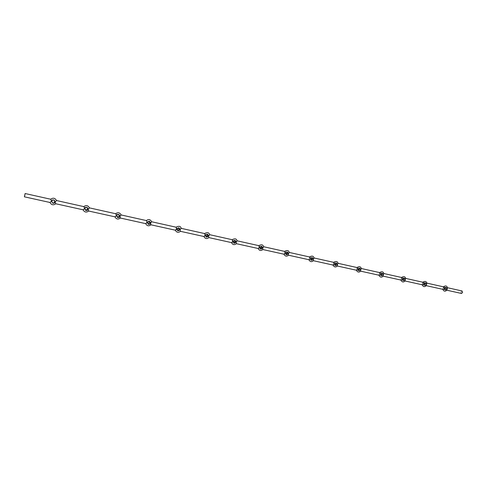 <?xml version="1.0" encoding="UTF-8"?>
<svg xmlns="http://www.w3.org/2000/svg" width="487" height="487" viewBox="0 0 487 487"><rect width="100%" height="100%" fill="white"/><g stroke="black" fill="none" stroke-linecap="round" stroke-linejoin="round"><path stroke-width="0.37" stroke-dasharray="2.44 1.83" d="M83.064 209.794L84.367 208.345L83.782 206.61M56.529 200.534L54.714 201.758L55.792 203.767M114.95 216.843L116.156 215.406L115.656 213.72M89.431 207.87L87.599 209.063L88.719 211.041M145.68 223.636L146.794 222.206L146.374 220.568M121.123 214.937L119.272 216.094L120.423 218.054M175.375 230.199L176.343 228.768L175.99 227.179M151.67 221.755L149.795 222.876L150.976 224.805M203.974 236.524L204.85 235.105L204.57 233.547M181.152 228.391L179.234 229.414L180.446 231.325M231.593 242.629L232.384 241.217L232.159 239.701M209.593 234.746L207.651 235.726L208.893 237.613M258.274 248.528L258.987 247.128L258.816 245.649M237.047 240.888L235.087 241.82L236.408 243.622M284.061 254.232L284.706 252.838L284.688 251.42M263.583 246.824L261.598 247.706L262.895 249.551M309.008 259.748L309.622 256.978M289.235 252.564L287.233 253.398L288.554 255.225M333.151 265.08L333.753 262.359M314.054 258.116L312.027 258.901L313.458 260.606M356.527 270.248L357.123 267.57M338.069 263.491L336.024 264.234L337.491 265.902M379.172 275.258L378.91 274.991L379.757 272.617M361.33 268.702L361.092 268.459L359.26 269.396L360.77 271.034M401.118 280.11L400.838 279.824L401.696 277.511M383.866 273.743L383.604 273.475L381.778 274.394L383.318 276.001M422.406 284.816L422.101 284.505L422.972 282.259M405.708 278.637L405.428 278.345L403.607 279.246L404.849 280.932L405.178 280.816M443.054 289.381L442.732 289.047L443.608 286.861M426.892 283.379L426.588 283.063L424.774 283.945L426.022 285.613L426.375 285.485M461.512 293.46C460.641 292.401 460.824 291.573 462.06 290.976M447.443 287.981L447.121 287.64L445.307 288.505L446.567 290.155L446.944 290.015M445.307 287.756L444.661 287.044L443.286 288.054L443.931 289.515L444.868 289.26M424.743 283.105L424.098 282.46L422.686 283.483L423.355 284.962L424.25 284.767M403.54 278.32L402.907 277.736L401.452 278.765L402.146 280.275L403.005 280.122M381.68 273.396L381.059 272.86L379.556 273.901L380.274 275.435L381.096 275.332M359.126 268.319L358.517 267.832L356.971 268.885L357.714 270.449L358.493 270.382M335.841 263.09L335.251 262.645L333.656 263.711L334.423 265.299L335.166 265.263M311.796 257.69L311.23 257.288L309.58 258.36L310.371 259.979L311.071 259.973M286.946 252.114L286.405 251.749L284.706 252.838L285.522 254.482L286.173 254.506M261.263 246.355L260.752 246.026L258.987 247.128L259.827 248.796L260.435 248.845M234.691 240.401L234.217 240.109L232.384 241.217L233.249 242.922L233.809 242.983M207.2 234.247L206.756 233.985L204.85 235.105L205.733 236.834L206.251 236.913M178.723 227.879L178.321 227.648L176.343 228.768L177.238 230.528L177.7 230.619M149.229 221.281L148.87 221.086L146.794 222.206L148.109 224.093M118.651 214.457L118.341 214.286C117.276 213.988 116.545 214.365 116.156 215.406L117.404 217.312M86.942 207.383L86.692 207.237C85.56 206.884 84.781 207.255 84.367 208.345L85.523 210.262M54.057 200.066L53.868 199.95C52.657 199.5 51.823 199.853 51.354 201.015L50.672 199.232M49.948 202.47L51.354 201.015L52.377 202.909M24.758 195.482L24.813 194.897M24.94 195.068L24.794 195.585M443.931 289.515L445.514 289.978M444.661 287.044L446.244 287.5M52.152 202.799L52.566 203.036M53.868 199.95L54.264 200.163M85.237 210.153L85.773 210.414M86.692 207.237L87.216 207.48M117.057 217.202L117.708 217.488M118.341 214.286L119.005 214.56M147.701 223.99L148.462 224.3M148.87 221.086L149.637 221.378M177.238 230.528L178.102 230.856M178.321 227.648L179.192 227.965M205.733 236.834L206.689 237.175M206.756 233.985L207.712 234.32M233.249 242.922L234.29 243.281M234.217 240.109L235.258 240.462M259.827 248.796L260.947 249.174M260.752 246.026L261.872 246.398M285.522 254.482L286.715 254.871M286.405 251.749L287.604 252.132M310.371 259.979L311.637 260.381M311.23 257.288L312.496 257.678M334.423 265.299L335.75 265.713M335.251 262.645L336.584 263.053M357.714 270.449L359.096 270.875M358.517 267.832L359.905 268.252M380.274 275.435L381.717 275.873M381.059 272.86L382.502 273.286M402.146 280.275L403.638 280.719M402.907 277.736L404.399 278.174M423.355 284.962L424.889 285.419M424.098 282.46L425.638 282.904"/><path stroke-width="0.73" d="M25.123 193.534L24.387 196.821L25.117 193.528L50.685 199.232L52.566 203.036C53.795 203.523 54.654 203.176 55.134 201.989L56.51 200.528L83.794 206.616L84.896 208.6L83.058 209.769M24.788 195.007L24.709 195.409L24.788 195.007M24.91 195.062L24.794 195.585L24.91 195.062M83.094 209.8L55.798 203.767L54.288 200.175C53.071 199.719 52.231 200.078 51.762 201.241L49.942 202.458C51.433 205.027 53.387 205.453 55.804 203.761M83.77 206.622L83.794 206.616C86.15 204.948 88.037 205.38 89.444 207.9L89.407 207.864M115.644 213.738L116.807 215.68L114.938 216.806M88.701 211.041L88.141 209.319L89.444 207.9M146.35 220.599L147.555 222.51L145.662 223.588M120.392 218.048L119.93 216.374L121.086 214.931M175.959 227.216L177.201 229.091L175.375 230.199L150.976 224.805M150.94 224.799L150.568 223.18L151.615 221.743M204.528 233.596L205.806 235.44L203.974 236.524L180.446 231.325M180.397 231.313L180.105 229.736L181.152 228.391C180.732 226.126 179.009 225.725 175.99 227.179M232.104 239.762L233.425 241.57L231.593 242.629L208.893 237.613M208.826 237.595L208.613 236.061L209.593 234.746C209.13 232.5 207.462 232.098 204.57 233.547M258.749 245.722L260.107 247.493L258.274 248.528L236.353 243.683M231.489 242.605C232.719 244.894 234.363 245.229 236.408 243.622L236.134 242.173L237.047 240.888C236.597 238.66 234.965 238.265 232.159 239.701M263.552 246.702L284.688 251.42L285.899 253.222L284.061 254.232L262.895 249.551M262.803 249.527L262.724 248.078L263.583 246.824C263.132 244.62 261.543 244.224 258.816 245.649M289.199 252.424L309.622 256.978L310.846 258.761L309.008 259.748L288.554 255.225M288.444 255.2L288.432 253.782L289.235 252.564C288.791 250.379 287.233 249.989 284.578 251.395M314.012 257.958L333.753 262.359L334.983 264.118L333.151 265.08L313.372 260.709M308.855 259.711C310.152 261.939 311.686 262.243 313.458 260.606L313.293 259.303L314.054 258.116C313.579 255.943 312.064 255.553 309.501 256.953M338.027 263.315L357.123 267.57L358.359 269.311L356.527 270.248L337.394 266.024M332.98 265.044C334.24 267.241 335.75 267.527 337.491 265.902L337.357 264.648L338.069 263.491C337.607 261.336 336.121 260.947 333.613 262.329M361.281 268.501L379.757 272.617L380.998 274.333L379.172 275.258L360.66 271.162M356.338 270.206C357.568 272.367 359.047 272.641 360.77 271.034L360.654 269.816L361.33 268.702C360.873 266.559 359.412 266.17 356.959 267.533M383.817 273.524L401.696 277.511L402.944 279.209L401.118 280.11L383.196 276.147M378.965 275.21C380.128 277.48 381.577 277.742 383.318 276.001L383.226 274.826L383.866 273.743C383.415 271.618 381.985 271.235 379.58 272.58M405.653 278.394L422.972 282.259L424.22 283.933L422.406 284.816L405.044 280.975M400.892 280.055C402.061 282.29 403.486 282.545 405.178 280.816L405.099 279.684L405.708 278.637C405.263 276.525 403.863 276.135 401.501 277.468M426.837 283.117L443.608 286.861L444.862 288.511L443.054 289.381L426.235 285.662M422.156 284.761C423.288 286.977 424.694 287.214 426.375 285.485L426.314 284.396L426.892 283.379C426.46 281.285 425.078 280.896 422.759 282.21M447.389 287.701L462.09 290.983L462.595 292.45L461.512 293.46L446.792 290.203M442.786 289.321C443.888 291.518 445.27 291.75 446.944 290.015L447.443 287.981C447.042 285.784 445.69 285.394 443.383 286.806M446.896 288.968L446.244 287.5L444.862 288.511L445.514 289.978L446.896 288.968M444.868 289.26L445.307 287.756M426.314 284.396L425.638 282.904L424.22 283.933L424.889 285.419L426.314 284.396M424.25 284.767L424.743 283.105M405.099 279.684L404.399 278.174L402.944 279.209L403.638 280.719L405.099 279.684M403.005 280.122L403.607 279.246L403.54 278.32M383.226 274.826L382.502 273.286L380.998 274.333L381.717 275.873L383.226 274.826M381.096 275.332L381.778 274.394L381.68 273.396M360.654 269.816L359.905 268.252L358.359 269.311L359.096 270.875L360.654 269.816M358.493 270.382L359.26 269.396L359.126 268.319M337.357 264.648L336.584 263.053L334.983 264.118L335.75 265.713L337.357 264.648M335.166 265.263L336.024 264.234L335.841 263.09M313.293 259.303L312.496 257.678L310.846 258.761L311.637 260.381L313.293 259.303M311.071 259.973L312.027 258.901L311.796 257.69M288.432 253.782L287.604 252.132L285.899 253.222L286.715 254.871L288.432 253.782M286.173 254.506L287.233 253.398L286.946 252.114M262.724 248.078L261.872 246.398L260.107 247.493L260.947 249.174L262.724 248.078M260.435 248.845L261.598 247.706L261.263 246.355M236.134 242.173L235.258 240.462L233.425 241.57L234.29 243.281L236.134 242.173M233.809 242.983L235.087 241.82L234.691 240.401M208.613 236.061L207.712 234.32L205.806 235.44L206.689 237.175L208.613 236.061M206.251 236.913L207.651 235.726L207.2 234.247M180.105 229.736L179.192 227.965L177.201 229.091L178.102 230.856L180.105 229.736M177.7 230.619L179.234 229.414L178.723 227.879M150.568 223.18L149.637 221.378L147.555 222.51L148.462 224.3C149.491 224.568 150.191 224.197 150.568 223.18M148.109 224.093L149.795 222.876L149.229 221.281M119.93 216.374L119.005 214.56C117.927 214.262 117.197 214.639 116.807 215.68L117.708 217.488C118.791 217.805 119.534 217.433 119.93 216.374M117.404 217.312L119.272 216.094L118.651 214.457M88.141 209.319L87.234 207.486C86.096 207.133 85.316 207.505 84.896 208.6L85.773 210.414C86.923 210.792 87.715 210.427 88.141 209.319M85.523 210.262L87.599 209.063L86.942 207.383M52.377 202.909C53.533 203.219 54.313 202.835 54.714 201.758L54.057 200.066M115.681 213.726L89.431 207.87M114.993 216.849L88.719 211.041M146.41 220.581L121.123 214.937M145.729 223.649L120.423 218.054M176.038 227.185L151.67 221.755M204.631 233.565L181.134 228.324M232.238 239.72L209.568 234.661M258.907 245.667L237.023 240.785M288.627 255.133C286.673 256.728 285.102 256.412 283.927 254.202M262.962 249.478C260.959 251.073 259.358 250.75 258.153 248.504M208.935 237.559C206.835 239.178 205.155 238.831 203.895 236.505M180.482 231.282C178.327 232.914 176.604 232.549 175.308 230.187M151.688 221.804C150.398 219.369 148.626 218.955 146.374 220.568M151 224.781C148.791 226.425 147.013 226.041 145.68 223.636M121.135 214.98C119.796 212.502 117.97 212.082 115.656 213.72M120.441 218.03C118.158 219.692 116.332 219.296 114.95 216.843M88.731 211.029C86.382 212.709 84.495 212.295 83.064 209.794M56.535 200.553C55.068 197.984 53.113 197.545 50.678 199.232M49.966 202.476L24.387 196.821"/></g></svg>
